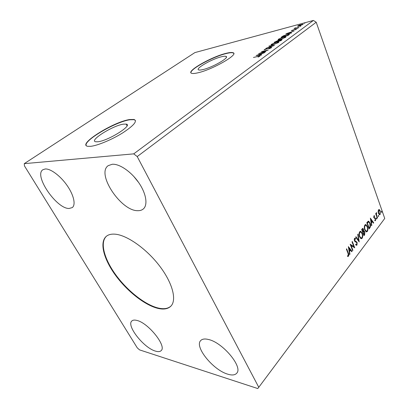 <?xml version="1.0" encoding="UTF-8"?>
<svg xmlns="http://www.w3.org/2000/svg" width="409" height="409" viewBox="0 0 409 409"><rect width="100%" height="100%" fill="white"/><g stroke="black" fill="none" stroke-linecap="round" stroke-linejoin="round"><path stroke-width="0.61" d="M158.078 308.412C163.733 309.7 167.987 308.964 170.844 306.193C176.995 300.15 172.659 282.992 159.454 265.804C146.304 248.611 126.887 235.047 115.047 234.173C111.309 233.882 108.39 234.602 106.294 236.346C99.218 242.358 103.748 259.183 115.461 275.211C127.163 291.264 144.934 305.329 158.078 308.412M106.483 236.187C99.627 242.373 104.264 259.173 115.967 275.114C127.659 291.075 145.333 305.012 158.416 308.069C163.948 309.327 168.145 308.642 171.013 306.014M97.858 141.77C108.216 140.834 133.395 124.95 126.187 124.106L123.477 124.152C113.017 125.425 88.635 140.691 95.706 141.77L97.858 141.77M202.777 69.617C212.358 67.567 230.129 57.347 225.952 56.381C225.17 56.094 223.667 56.222 221.453 56.774C211.78 59.019 194.643 68.865 198.728 69.929C199.454 70.179 200.804 70.077 202.777 69.617M197.624 72.874C212.143 69.832 239.434 54.141 233.048 52.715C231.831 52.265 229.49 52.48 226.024 53.354C211.305 56.841 185.471 71.667 191.652 73.318C192.731 73.681 194.72 73.533 197.624 72.874M233.713 53.374L233.14 52.935C231.923 52.48 229.582 52.695 226.116 53.569C212.864 56.728 189.398 69.52 190.993 72.858M90.747 146.32C97.751 145.558 112.219 139.489 122.818 132.818C133.891 125.486 137.634 121.033 134.045 119.454L129.709 119.546C113.799 121.606 76.989 144.582 87.69 146.31L90.747 146.32M135.445 120.466L134.167 119.694L129.832 119.781C115.859 121.637 83.344 140.573 86.222 145.532M155.41 351.096C158.104 351.939 160.021 351.776 161.172 350.615C166.908 346.172 148.16 322.757 136.846 320.416C134.52 319.818 132.848 320.012 131.826 320.999C126.171 325.579 143.794 347.89 155.41 351.096M208.621 339.526C222.782 342.568 243.176 367.103 236.739 373.192C235.022 375.176 231.99 375.488 227.655 374.143C213.12 370.012 194.26 346.73 200.666 340.6C202.199 338.928 204.848 338.57 208.621 339.526M137.782 210.681C139.99 210.747 141.811 210.195 143.232 209.03C148.027 205.154 146.335 193.713 138.809 182.751C131.33 171.775 119.51 163.656 112.255 164.26L108.247 165.635C95.931 173.646 121.11 211.223 137.782 210.681M45.21 168.978C50.604 168.513 60.496 175.921 67.168 185.579C73.886 195.226 75.956 204.929 72.25 207.598L69.106 208.467C56.652 209.03 33.42 175.226 42.925 169.715L45.21 168.978M289.557 34.223L287.89 35.557L281.126 37.306L283.166 35.931L287.409 34.341L289.495 34.065M352.906 250.236L352.624 250.61L350.176 244.255L353.841 246.596L352.021 241.862L352.307 241.494L354.736 247.834L351.091 245.518L352.906 250.236L352.486 250.247M359.214 241.939L355.677 237.133L355.978 236.739L358.662 240.39L357.732 234.469L358.033 234.081L359.214 241.939M363.964 235.686L361.633 229.413L362.849 228.375L363.519 229.28L363.683 231.039L364.143 231.008L364.828 231.918L364.659 234.766L363.964 235.686M369.884 227.89L369.097 228.933L366.817 222.701L368.238 221.192L368.698 221.203L370.089 223.161C370.774 224.899 370.707 226.474 369.884 227.89L368.964 228.575M378.11 211.468L378.524 209.837L379.46 209.705L380.263 210.983L380.16 214.485L379.47 214.771L378.427 213.38L378.11 211.468M377.287 218.145L375.687 213.646L375.943 213.314L376.178 213.979L376.602 212.562L376.495 214.71L377.538 217.813L377.287 218.145M373.887 215.87L374.613 215.87L374.603 216.453L374.102 216.402L374.077 217.337L375.585 218.595L375.513 220.599L374.971 220.799L374.767 220.073L375.288 220.083L375.339 218.953L373.826 217.69L373.887 215.87M348.044 253.416L346.382 249.168L346.674 248.79L348.356 253.105C348.918 254.107 348.984 255.15 348.545 256.228L347.548 256.428L347.502 255.748L348.284 255.584L348.044 253.416M258.774 387.292L384.741 218.452L316.213 22.239L313.401 20.45L194.888 52.592L24.259 163.651L24.463 165.926L137.276 347.87L139.551 349.879L257.757 388.55L258.774 387.292L137.214 156.565L316.213 22.239M370.365 218.104L373.724 222.839L373.443 223.207L372.384 221.678L371.438 222.915L371.812 225.354L371.53 225.727L370.365 218.104M376.331 218.769L376.525 217.915L376.725 219.004L376.331 218.769M381.387 212.123L381.571 211.279L381.771 212.358L381.387 212.123M378.269 216.223L378.458 215.374L378.657 216.458L378.269 216.223M364.782 230.011C364.107 228.248 364.138 226.571 364.879 224.97L365.963 224.567L367.43 226.509C368.095 228.263 368.059 229.93 367.313 231.514L366.224 231.908L364.782 230.011M359.547 236.847C358.857 235.073 358.887 233.37 359.649 231.745L360.794 231.33L362.262 233.263C362.941 235.027 362.901 236.714 362.139 238.324L360.989 238.728L359.547 236.847M357.001 245.088L356.305 245.318L355.666 244.781L355.769 244.163L356.735 244.47L356.837 242.742L354.92 241.525L354.404 240.748L354.491 238.421L355.094 238.227L355.6 238.585L355.533 239.255L354.736 239.076L354.675 240.354L357.113 242.389L357.001 245.088L356.295 245.313M348.356 246.607L352.062 251.351L351.75 251.76L350.585 250.226L349.542 251.591L349.951 254.127L349.639 254.541L348.356 246.607M297.706 26.381L297.803 25.936L299.516 25.056L303.156 24.151L299.122 26.156L297.706 26.381M298.984 27.403L294.045 28.722L295.318 27.827L296.014 28.011L298.984 27.403M291.581 30.481L296.786 28.921L295.252 29.872L296.07 29.218L295.605 29.264L292.21 30.619L291.438 30.716L291.581 30.481L291.673 30.731M280.911 40.69L274.137 42.403L277.563 40.69L281.039 39.663L282.144 39.55L280.911 40.69M274.429 45.455L266.075 48.277L272.808 45.839L268.861 46.248L269.265 45.951L274.429 45.455M265.794 51.8L258.606 53.717L266.172 50.665L261.504 51.606L268.299 49.959L260.722 53.022L265.794 51.8M257.956 56.416L253.447 57.48L260.109 55.849L258.115 57.137L259.27 56.197L257.956 56.416M137.214 156.565L133.728 153.861L24.259 163.651M133.728 153.861L313.401 20.45M256.136 55.517L264.628 52.659L261.489 53.876L260.058 54.924L261.729 54.791L261.305 55.103L256.136 55.517M271.499 47.695L268.887 48.881L270.763 47.889L270.916 47.608L270.293 47.669L264.199 49.775L266.474 48.451L265.068 49.259L265.421 49.417L270.681 47.388L271.704 47.296L271.499 47.695M273.105 44.785L271.024 45.005L271.361 44.341L276.77 42.086L278.872 41.871L278.519 42.531L273.105 44.785M280.206 39.586L278.094 39.821L278.422 39.192L283.774 36.958L285.906 36.728L285.564 37.352L280.206 39.586M285.901 33.824L294.163 30.946L291.142 32.142L289.863 33.078L291.576 32.853L291.193 33.134L285.901 33.824M297.42 28.328L298.33 27.868L297.42 28.328M300.032 26.411L300.937 25.956L300.032 26.411M304.235 23.323L305.129 22.873L304.235 23.323M133.677 176.31L138.6 182.445M259.362 56.432L259.689 56.365M260.165 55.195L260.058 54.924M260.62 54.167L257.798 55.108L259.526 54.97L260.62 54.167L260.727 54.433M257.905 55.379L257.798 55.108M259.633 55.235L259.526 54.97M264.526 49.791L264.383 49.428M271.003 47.833L271.402 47.761M271.254 45.051L271.361 44.341M278.176 42.316L278.81 42.291M278.314 42.674L278.161 42.357M276.397 42.357L272.067 44.157L271.806 44.693L273.473 44.515L277.803 42.72L278.089 42.173L276.397 42.357M277.962 41.11L278.304 41.048M281.443 40.082L281.837 40.01M278.089 41.401L277.9 40.951M275.569 41.682L277.348 41.411L277.875 40.88L275.569 41.682M278.227 41.105L280.574 40.598L281.361 39.862L278.227 41.105M281.09 40.557L280.993 40.292M278.34 39.872L278.422 39.192M285.201 37.168L285.825 37.137M285.334 37.51L285.196 37.193M283.411 37.224L279.127 39.008L278.877 39.515L280.564 39.32L284.853 37.541L285.129 37.025L283.411 37.224M288.739 34.55L289.316 34.489M288.851 34.852L288.718 34.509M282.169 36.866L287.542 35.481L288.677 34.387L287.057 34.596L283.616 35.9L282.225 37.02M288.826 34.872L288.703 34.545M290.298 32.434L287.542 33.38L289.316 33.149L290.298 32.434L290.39 32.689M297.967 26.381L297.803 25.936M297.982 26.381L298.289 26.181M302.532 24.627L302.88 24.581M301.254 24.591L298.243 26.058L302.297 24.729L302.461 24.433L301.254 24.591M346.418 249.117L347.962 253.074C348.529 254.076 348.591 255.114 348.151 256.192L348.545 256.228M348.151 256.192L347.711 256.484M370.452 218.646L373.34 222.823L373.724 222.839M371.091 222.854L372.001 221.663L372.384 221.678M371.101 222.905L371.438 222.915M371.469 225.344L371.812 225.354M372.047 221.187L370.932 219.577L371.321 222.138L372.047 221.187M370.59 219.567L370.932 219.577M370.978 222.123L371.321 222.138M374.031 215.748L374.613 215.87M374.23 215.86L374.22 216.32M373.719 217.322L374.077 217.337M373.754 217.47L374.281 217.665M373.898 217.654L375.252 218.007M374.869 217.997L375.585 218.595M375.36 219.96L375.13 220.584L375.513 220.599M376.311 218.069L376.755 218.212M376.372 218.202L376.392 218.902M376.459 218.994L376.725 219.004M375.805 213.968L376.178 213.979M376.244 212.879L376.653 213.201M376.173 213.263L376.51 213.268M376.004 213.973L376.111 214.699L376.495 214.71M376.111 214.699L376.346 215.502M377.164 217.803L377.538 217.813M381.362 211.443L381.801 211.581M381.418 211.571L381.444 212.251M381.515 212.353L381.771 212.358M378.857 209.566L379.46 209.705M379.077 209.694L379.879 210.972L380.263 210.983M380.125 213.641L379.777 214.474L380.16 214.485M379.777 214.474L379.429 214.761M378.412 213.329L379.322 214.127M378.964 210.206L378.177 210.681M380.012 211.31L379.194 210.211L378.719 210.395L378.683 213.058L379.46 214.127L379.966 213.933L380.012 211.31M378.335 210.384L378.719 210.395M378.32 213.048L378.683 213.058M378.248 215.528L378.688 215.671M378.305 215.661L378.325 216.356M378.397 216.453L378.657 216.458M368.289 221.177L369.7 223.145L370.089 223.161M369.7 223.145L369.797 223.432M370.171 225.932L369.501 227.874M368.391 221.939L367.926 221.949L366.929 222.982L368.739 227.931L369.123 227.951L370.048 226.504L369.823 223.503L368.729 221.949L367.318 222.997L369.123 227.951M366.929 222.982L367.318 222.997M367.926 221.949L368.315 221.964M365.503 224.526L367.042 226.494L367.43 226.509M367.481 229.827L366.929 231.494L367.313 231.514M366.929 231.494L366.311 231.939M364.629 229.551L365.82 231.172L366.239 231.203M365.58 225.277L364.741 225.584L364.312 226.821M367.164 226.852L366.019 225.313L365.13 225.599C364.531 226.893 364.506 228.242 365.048 229.659L366.208 231.192L367.072 230.886C367.676 229.613 367.706 228.268 367.164 226.852M364.741 225.584L365.13 225.599M364.659 229.643L365.048 229.659M362.532 228.391L363.519 229.28M363.131 229.26L363.238 229.597M363.33 231.019L363.683 231.039M363.785 231.003L364.828 231.918M364.439 231.898L364.552 232.251L363.724 231.704L363.131 232.368L363.995 234.689L364.557 232.271M364.68 233.519L364.276 234.746L364.659 234.766M364.276 234.746L363.831 235.328M363.852 231.647L362.742 232.348L363.606 234.669L363.995 234.689M362.732 229.096L361.755 229.689L362.502 231.704L362.89 231.724L363.253 229.638L362.865 229.101L362.144 229.71L362.89 231.724M362.037 229.326L362.425 229.347M361.755 229.689L362.144 229.71M362.742 232.348L363.131 232.368M363.335 231.683L363.724 231.704M360.309 231.274L361.873 233.237L362.262 233.263M361.873 233.237L362.072 233.861M362.328 236.525L361.75 238.299L362.139 238.324M361.75 238.299L361.096 238.764M359.332 236.177L360.59 237.982L361.029 238.023M360.39 232.036L359.511 232.358L359.061 233.733M361.991 233.611L360.85 232.082L359.905 232.378C359.291 233.692 359.266 235.063 359.823 236.484L360.978 238.007L361.893 237.695C362.512 236.397 362.543 235.037 361.991 233.611M359.511 232.358L359.905 232.378M359.434 236.463L359.823 236.484M355.789 236.985L358.274 240.364L358.662 240.39M358.642 240.39L358.795 241.366M355.723 244.459L356.224 244.556M354.736 238.222L355.6 238.585M355.211 238.559L355.165 238.984M354.347 239.05L354.189 239.439M354.266 240.267L354.675 240.354M354.286 240.328L355.155 240.952M354.767 240.927L355.743 241.136M355.349 241.111L357.113 242.389M356.725 242.363L356.868 242.844M356.955 243.887L356.612 245.063M350.232 244.413L353.841 246.596M352.052 241.826L354.291 247.66M352.517 250.206L350.697 245.492L351.091 245.518M348.432 247.067L351.668 251.32L352.062 251.351M349.542 251.591L349.158 251.561L350.191 250.196L350.585 250.226M349.567 254.096L349.951 254.127M350.211 249.735L348.979 248.12L349.409 250.778L350.211 249.735M348.596 248.089L348.979 248.12M349.025 250.748L349.409 250.778M274.92 42.204L274.807 41.912M281.944 37.096L281.827 36.795M288.023 35.46L287.926 35.2M347.962 253.074L348.356 253.105M374.322 217.782L374.705 217.798M376.628 216.295L377.006 216.305M367.103 222.757L367.492 222.772M362.88 232.169L363.269 232.189M127.051 125.757L126.187 124.106M226.346 57.311L225.952 56.381M259.301 56.278L259.403 56.534M270.952 47.7L271.06 47.971M271.806 44.693L271.934 45.021M281.387 39.939L281.51 40.251M278.877 39.515L278.994 39.837M295.385 28.063L295.487 28.339M298.243 26.058L298.345 26.334M374.368 215.742L374.061 215.732M374.429 217.752L374.041 217.736M374.987 217.849L374.603 217.833M379.204 209.566L378.887 209.556M379.46 214.127L379.077 214.117M368.698 221.203L368.315 221.187M365.963 224.567L365.574 224.551M366.208 231.192L365.82 231.172M364.143 231.008L363.826 230.993M360.794 231.33L360.406 231.31M360.978 238.007L360.59 237.982M356.285 244.587L355.896 244.562M355.094 238.227L354.772 238.207M355.191 240.973L354.802 240.947M356.081 241.254L355.692 241.228"/></g></svg>

